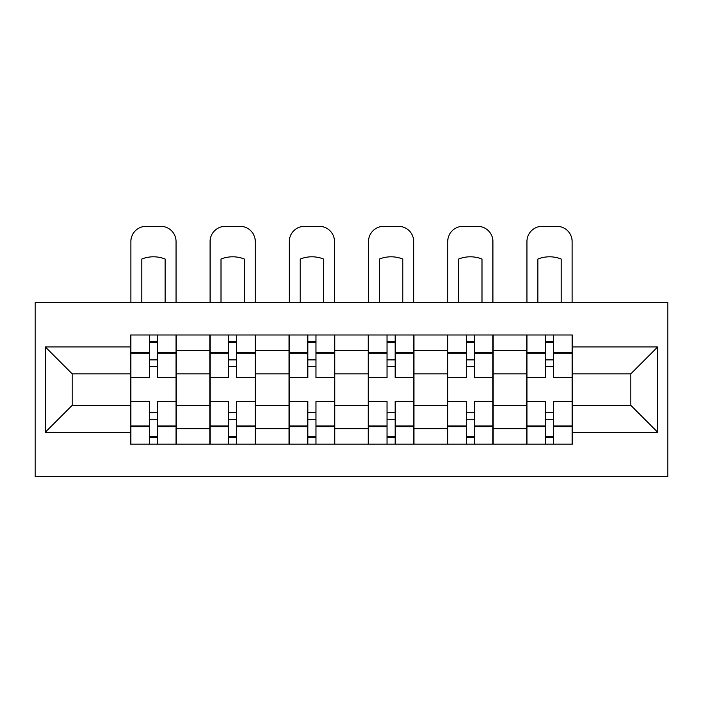 <?xml version="1.0" encoding="UTF-8"?>
<svg xmlns="http://www.w3.org/2000/svg" width="703" height="703" viewBox="0 0 703 703"><rect width="100%" height="100%" fill="white"/><g stroke="black" fill="none" stroke-linecap="round" stroke-linejoin="round"><path stroke-width="1.05" d="M35.15 476.669L667.85 476.669L667.85 302.501L35.15 302.501L35.15 476.669M209.828 444.173L209.828 350.481L176.312 350.481L176.312 444.173M176.312 350.481L176.312 334.997M209.828 350.481L209.828 334.997M255.532 334.997L255.532 444.173M289.038 444.173L289.038 334.997M334.742 334.997L334.742 444.173M368.258 444.173L368.258 334.997M413.962 334.997L413.962 444.173M447.468 444.173L447.468 334.997M493.172 334.997L493.172 444.173M526.688 444.173L526.688 334.997M526.688 405.323L493.172 405.323M447.468 405.323L413.962 405.323M368.258 405.323L334.742 405.323M289.038 405.323L255.532 405.323M209.828 405.323L176.312 405.323M526.688 373.847L493.172 373.847M447.468 373.847L413.962 373.847M368.258 373.847L334.742 373.847M289.038 373.847L255.532 373.847M209.828 373.847L176.312 373.847M72.216 405.323L130.617 405.323L130.617 373.847L72.216 373.847L72.216 405.323L45.308 432.24L45.308 346.93L130.617 346.93L130.617 373.847M572.383 373.847L572.383 405.323L630.784 405.323L630.784 373.847L572.383 373.847L572.383 334.997L130.617 334.997L130.617 346.93M572.383 346.93L657.692 346.93L657.692 432.24L572.383 432.24L572.383 405.323M130.617 405.323L130.617 444.173L572.383 444.173L572.383 432.24M130.617 432.24L45.308 432.24M157.525 436.554L149.405 436.554M149.405 342.616L157.525 342.616M236.744 436.554L228.616 436.554M228.616 342.616L236.744 342.616M315.955 436.554L307.826 436.554M307.826 342.616L315.955 342.616M395.174 436.554L387.045 436.554M387.045 342.616L395.174 342.616M474.384 436.554L466.256 436.554M466.256 342.616L474.384 342.616M553.595 436.554L545.475 436.554M545.475 342.616L553.595 342.616M45.308 346.93L72.216 373.847M630.784 405.323L657.692 432.24M630.784 373.847L657.692 346.93M176.058 444.173L176.058 377.652L157.525 377.652L157.525 334.997M149.405 334.997L149.405 377.652L130.863 377.652L130.863 334.997M176.058 377.652L176.058 334.997M130.863 444.173L130.863 401.518L149.405 401.518L149.405 444.173M157.525 444.173L157.525 401.518L176.058 401.518M149.405 366.483L157.525 366.483M130.863 401.518L130.863 377.652M157.525 412.687L149.405 412.687M157.525 437.574L149.405 437.574M149.405 419.287L157.525 419.287M157.525 359.874L149.405 359.874M149.405 341.596L157.525 341.596M176.058 302.501L176.058 241.568A15.238 15.238 0 0 0 160.829 226.331L146.101 226.331A15.238 15.238 0 0 0 130.863 241.568L130.863 302.501M141.786 302.501L141.786 259.047A31.486 31.486 0 0 1 165.143 259.047L165.143 302.501M255.277 444.173L255.277 377.652L236.744 377.652L236.744 334.997M228.616 334.997L228.616 377.652L210.083 377.652L210.083 334.997M255.277 377.652L255.277 334.997M210.083 444.173L210.083 401.518L228.616 401.518L228.616 444.173M236.744 444.173L236.744 401.518L255.277 401.518M228.616 366.483L236.744 366.483M210.083 401.518L210.083 377.652M236.744 412.687L228.616 412.687M236.744 437.574L228.616 437.574M228.616 419.287L236.744 419.287M236.744 359.874L228.616 359.874M228.616 341.596L236.744 341.596M255.277 302.501L255.277 241.568A15.238 15.238 0 0 0 240.039 226.331L225.311 226.331A15.238 15.238 0 0 0 210.083 241.568L210.083 302.501M220.997 302.501L220.997 259.047A31.486 31.486 0 0 1 244.354 259.047L244.354 302.501M334.487 444.173L334.487 377.652L315.955 377.652L315.955 334.997M307.826 334.997L307.826 377.652L289.293 377.652L289.293 334.997M334.487 377.652L334.487 334.997M289.293 444.173L289.293 401.518L307.826 401.518L307.826 444.173M315.955 444.173L315.955 401.518L334.487 401.518M307.826 366.483L315.955 366.483M289.293 401.518L289.293 377.652M315.955 412.687L307.826 412.687M315.955 437.574L307.826 437.574M307.826 419.287L315.955 419.287M315.955 359.874L307.826 359.874M307.826 341.596L315.955 341.596M334.487 302.501L334.487 241.568A15.238 15.238 0 0 0 319.259 226.331L304.531 226.331A15.238 15.238 0 0 0 289.293 241.568L289.293 302.501M300.216 302.501L300.216 259.047A31.486 31.486 0 0 1 323.573 259.047L323.573 302.501M413.707 444.173L413.707 377.652L395.174 377.652L395.174 334.997M387.045 334.997L387.045 377.652L368.513 377.652L368.513 334.997M413.707 377.652L413.707 334.997M368.513 444.173L368.513 401.518L387.045 401.518L387.045 444.173M395.174 444.173L395.174 401.518L413.707 401.518M387.045 366.483L395.174 366.483M368.513 401.518L368.513 377.652M395.174 412.687L387.045 412.687M395.174 437.574L387.045 437.574M387.045 419.287L395.174 419.287M395.174 359.874L387.045 359.874M387.045 341.596L395.174 341.596M413.707 302.501L413.707 241.568A15.238 15.238 0 0 0 398.469 226.331L383.741 226.331A15.238 15.238 0 0 0 368.513 241.568L368.513 302.501M379.427 302.501L379.427 259.047A31.486 31.486 0 0 1 402.784 259.047L402.784 302.501M492.917 444.173L492.917 377.652L474.384 377.652L474.384 334.997M466.256 334.997L466.256 377.652L447.723 377.652L447.723 334.997M492.917 377.652L492.917 334.997M447.723 444.173L447.723 401.518L466.256 401.518L466.256 444.173M474.384 444.173L474.384 401.518L492.917 401.518M466.256 366.483L474.384 366.483M447.723 401.518L447.723 377.652M474.384 412.687L466.256 412.687M474.384 437.574L466.256 437.574M466.256 419.287L474.384 419.287M474.384 359.874L466.256 359.874M466.256 341.596L474.384 341.596M492.917 302.501L492.917 241.568A15.238 15.238 0 0 0 477.689 226.331L462.961 226.331A15.238 15.238 0 0 0 447.723 241.568L447.723 302.501M458.646 302.501L458.646 259.047A31.486 31.486 0 0 1 482.003 259.047L482.003 302.501M572.137 444.173L572.137 377.652L553.595 377.652L553.595 334.997M545.475 334.997L545.475 377.652L526.942 377.652L526.942 334.997M572.137 377.652L572.137 334.997M526.942 444.173L526.942 401.518L545.475 401.518L545.475 444.173M553.595 444.173L553.595 401.518L572.137 401.518M545.475 366.483L553.595 366.483M526.942 401.518L526.942 377.652M553.595 412.687L545.475 412.687M553.595 437.574L545.475 437.574M545.475 419.287L553.595 419.287M553.595 359.874L545.475 359.874M545.475 341.596L553.595 341.596M572.137 302.501L572.137 241.568A15.238 15.238 0 0 0 556.899 226.331L542.171 226.331A15.238 15.238 0 0 0 526.942 241.568L526.942 302.501M537.857 302.501L537.857 259.047A31.486 31.486 0 0 1 561.214 259.047L561.214 302.501M447.468 350.481L413.962 350.481M368.258 350.481L334.742 350.481M289.038 350.481L255.532 350.481M526.688 350.481L493.172 350.481M447.468 428.681L413.962 428.681M368.258 428.681L334.742 428.681M289.038 428.681L255.532 428.681M209.828 428.681L176.312 428.681M526.688 428.681L493.172 428.681M176.058 352.511L157.525 352.511M149.405 352.511L130.863 352.511M149.405 353.196L130.863 353.196M149.405 425.974L130.863 425.974M149.405 426.651L130.863 426.651M176.058 426.651L157.525 426.651M176.058 353.196L157.525 353.196M176.058 425.974L157.525 425.974M255.277 352.511L236.744 352.511M228.616 352.511L210.083 352.511M228.616 353.196L210.083 353.196M228.616 425.974L210.083 425.974M228.616 426.651L210.083 426.651M255.277 426.651L236.744 426.651M255.277 353.196L236.744 353.196M255.277 425.974L236.744 425.974M334.487 352.511L315.955 352.511M307.826 352.511L289.293 352.511M307.826 353.196L289.293 353.196M307.826 425.974L289.293 425.974M307.826 426.651L289.293 426.651M334.487 426.651L315.955 426.651M334.487 353.196L315.955 353.196M334.487 425.974L315.955 425.974M413.707 352.511L395.174 352.511M387.045 352.511L368.513 352.511M387.045 353.196L368.513 353.196M387.045 425.974L368.513 425.974M387.045 426.651L368.513 426.651M413.707 426.651L395.174 426.651M413.707 353.196L395.174 353.196M413.707 425.974L395.174 425.974M492.917 352.511L474.384 352.511M466.256 352.511L447.723 352.511M466.256 353.196L447.723 353.196M466.256 425.974L447.723 425.974M466.256 426.651L447.723 426.651M492.917 426.651L474.384 426.651M492.917 353.196L474.384 353.196M492.917 425.974L474.384 425.974M572.137 352.511L553.595 352.511M545.475 352.511L526.942 352.511M545.475 353.196L526.942 353.196M545.475 425.974L526.942 425.974M545.475 426.651L526.942 426.651M572.137 426.651L553.595 426.651M572.137 353.196L553.595 353.196M572.137 425.974L553.595 425.974"/></g></svg>

